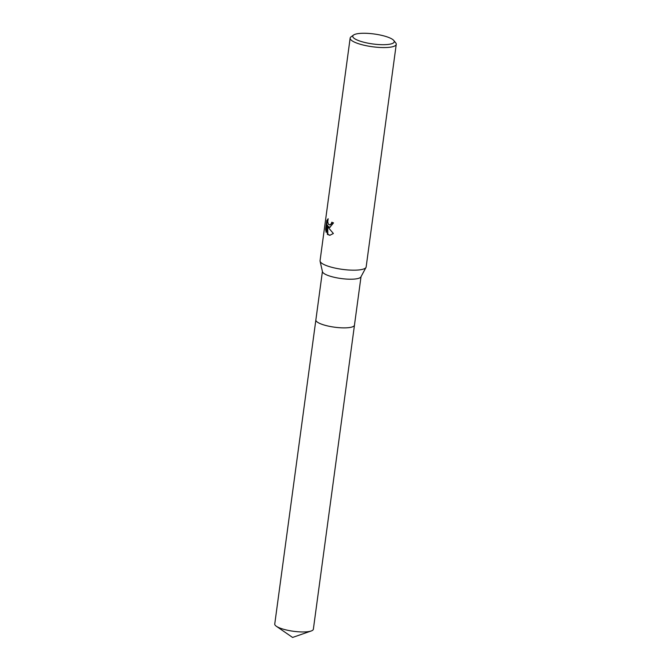 <?xml version="1.0" encoding="UTF-8"?>
<svg xmlns="http://www.w3.org/2000/svg" width="671" height="671" viewBox="0 0 671 671"><rect width="100%" height="100%" fill="white"/><g stroke="black" fill="none" stroke-linecap="round" stroke-linejoin="round"><path stroke-width="1.01" d="M361.015 276.712L354.464 325.158A19.476 4.68 -172.3 0 1 340.633 327.775A19.476 4.68 -172.3 0 1 319.295 323.221A19.476 4.68 -172.3 0 1 315.865 319.941A19.484 4.68 -172.3 0 1 315.882 319.832M354.481 325.083A19.484 4.68 -172.3 0 1 340.793 327.784A19.484 4.68 -172.3 0 1 319.295 323.221A19.484 4.68 -172.3 0 1 315.873 319.866M393.768 40.461L395.722 42.869A23.259 5.586 -172.3 0 1 396.251 44.336L366.156 266.941A23.259 5.586 -172.3 0 1 365.997 267.427L360.914 276.905A19.476 4.68 -172.3 0 1 346.379 279.069A19.476 4.68 -172.3 0 1 325.871 274.565A19.476 4.68 -172.3 0 1 322.466 271.713L320.084 261.22A23.259 5.586 -172.3 0 1 320.059 260.709L350.153 38.104A23.259 5.586 -172.3 0 1 351.059 36.83L353.575 35.026A20.935 5.032 -172.3 0 1 370.157 33.55A20.935 5.032 -172.3 0 1 390.564 38.264A20.935 5.032 -172.3 0 1 393.768 40.461A20.935 5.032 -172.3 0 1 381.816 44.689A20.935 5.032 -172.3 0 1 356.452 39.698A20.935 5.032 -172.3 0 1 353.575 35.026M365.997 267.427A23.259 5.586 -172.3 0 1 348.635 270.002A23.259 5.586 -172.3 0 1 324.152 264.626A23.259 5.586 -172.3 0 1 320.084 261.22M329.201 227.335L327.725 226.186L329.05 228.4L333.37 233.508L329.822 235.295L327.381 234.389L327.129 225.204L326.165 232.359L325.62 229.356L326.811 220.533L328.169 218.746L327.725 221.682L328.371 224.173L329.687 224.97L331.306 223.753L331.784 222.235A23.259 5.586 7.7 0 0 333.521 222.889L329.83 227.402L329.201 227.335M396.251 44.336A23.259 5.586 -172.3 0 1 379.727 47.456A23.259 5.586 -172.3 0 1 354.254 42.021A23.259 5.586 -172.3 0 1 350.153 38.104M332.229 222.411L331.784 223.737L329.931 224.936M327.976 219.342L327.305 220.516L326.114 229.339L325.62 229.356M327.305 220.507L326.811 220.533M330.073 227.377L327.725 226.186M326.114 229.339L326.324 231.118M327.129 225.204L327.607 225.179L327.859 234.364L330.065 235.278M327.859 234.364L327.381 234.389M354.481 325.049A19.484 4.68 -172.3 0 1 354.473 325.167L313.357 629.239A19.476 4.68 -172.3 0 1 311.218 630.975A19.476 4.68 -172.3 0 1 305.053 631.914A19.476 4.68 -172.3 0 1 276.343 626.261A19.476 4.68 -172.3 0 1 274.749 624.022L322.415 271.495M354.473 325.167A19.484 4.68 -172.3 0 1 346.177 327.834A19.484 4.68 -172.3 0 1 325.93 325.527A19.484 4.68 -172.3 0 1 315.856 319.941M329.687 224.97L330.166 224.953M311.218 630.975L292.59 637.45L276.343 626.261"/></g></svg>
